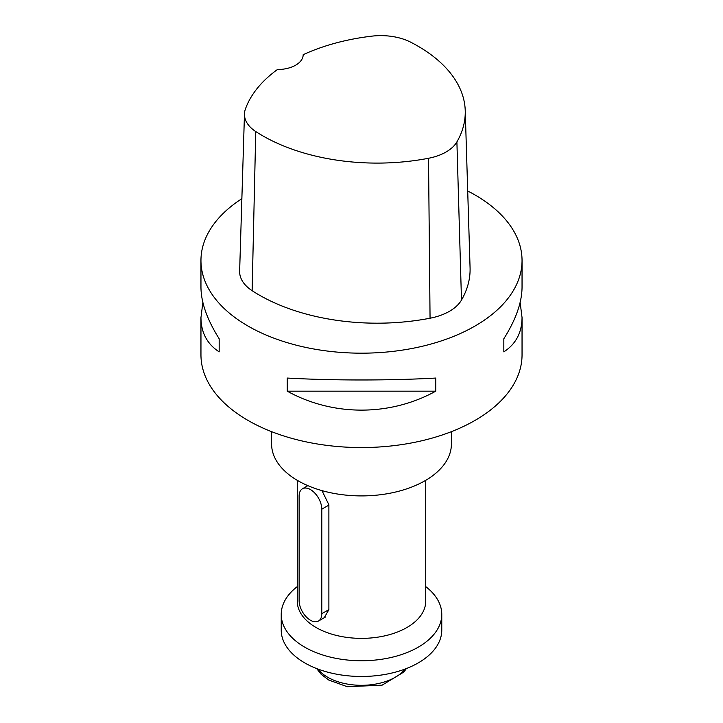 <?xml version="1.0" encoding="UTF-8"?>
<svg xmlns="http://www.w3.org/2000/svg" width="723" height="723" viewBox="0 0 723 723"><rect width="100%" height="100%" fill="white"/><g stroke="black" fill="none" stroke-linecap="round" stroke-linejoin="round"><path stroke-width="1.08" d="M467.709 190.989A160.542 92.689 180 0 1 475.02 194.957A160.542 92.689 180 0 1 522.042 260.488A160.542 92.689 180 0 1 361.5 353.176A160.542 92.689 180 0 1 200.958 260.488A160.542 92.689 180 0 1 241.862 198.689M465.232 110.565L470.067 267.808A166.959 96.394 180 0 1 461.482 300.072A49.77 28.73 180 0 1 430.058 318.219A166.959 96.394 180 0 1 252.128 290.691A49.77 28.73 180 0 1 239.638 271.134L244.473 113.891A44.925 25.938 180 0 1 245.368 109.173A162.124 93.601 180 0 1 277.442 69.525A25.685 14.831 180 0 0 303.181 54.695A162.124 93.601 180 0 1 371.848 36.15A44.925 25.938 180 0 1 410.601 42.142A162.124 93.601 180 0 1 465.232 110.565A162.124 93.601 180 0 1 456.9 141.898A44.925 25.938 180 0 1 428.522 158.274A162.124 93.601 180 0 1 255.752 131.541A44.925 25.938 180 0 1 244.473 113.891M520.135 302.44L522.042 317.569L522.042 354.866A160.542 92.689 180 0 1 361.5 447.555A160.542 92.689 180 0 1 200.958 354.866L200.958 317.569L202.865 302.44M287.248 391.17L287.248 378.057C332.914 380.614 390.086 380.614 435.752 378.057L435.752 391.17C390.086 416.439 332.914 416.439 287.248 391.17L435.752 391.17M522.042 317.569C521.916 332.652 515.851 344.076 503.832 351.857L503.832 338.753C515.851 319.638 521.916 302.485 522.042 287.302L522.042 260.488M200.958 260.488L200.958 287.302C201.084 302.485 207.149 319.638 219.168 338.753L219.168 351.857C207.149 344.076 201.084 332.652 200.958 317.569M503.832 351.857L503.832 338.753M219.168 338.753L219.168 351.857M451.405 431.658L451.405 444.003A89.905 51.902 180 0 1 361.5 495.906A89.905 51.902 180 0 1 271.595 444.003L271.595 431.658M425.711 480.325L425.711 601.301A64.211 37.072 180 0 1 361.5 638.373A64.211 37.072 180 0 1 297.289 601.301L297.289 480.325M324.266 617.704L328.884 609.643L328.884 504.781L321.97 490.619M425.711 586.597A80.271 46.344 180 0 1 441.771 614.405L441.771 630.131A80.271 46.344 180 0 1 361.5 676.475A80.271 46.344 180 0 1 281.229 630.131L281.229 614.405A80.271 46.344 180 0 1 297.289 586.597M441.771 614.405A80.271 46.344 180 0 1 361.5 660.75A80.271 46.344 180 0 1 281.229 614.405M321.789 613.719L321.789 509.2A16.023 9.254 -120 0 0 314.794 493.068A16.023 9.254 -120 0 0 302.449 488.775A16.023 9.254 -120 0 0 299.123 496.114L299.123 600.632A16.023 9.254 -120 0 0 306.118 616.755A16.023 9.254 -120 0 0 318.472 621.048A16.023 9.254 -120 0 0 321.789 613.719L328.884 609.616M456.9 141.898L461.482 300.072M428.522 158.274L430.058 318.219M255.752 131.541L252.128 290.691M317.831 669.019A47.899 27.655 0 0 0 361.5 685.314A47.899 27.655 0 0 0 405.169 669.019M328.884 505.097L321.789 509.2M316.665 668.576L321.166 674.297L328.802 680.063L347.248 686.696L382.096 685.169L403.985 671.938L406.335 668.576M307.853 485.657L302.449 488.775M325.386 617.062L318.472 621.048"/></g></svg>
